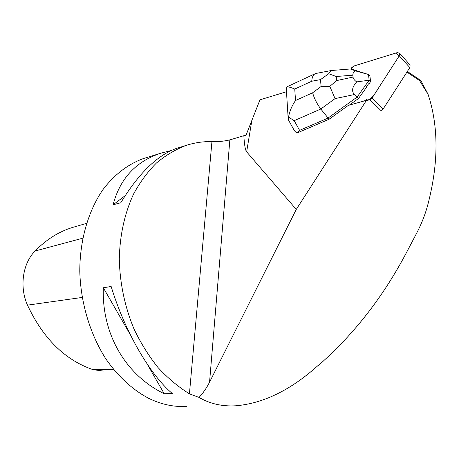 <?xml version="1.0" encoding="UTF-8"?>
<svg xmlns="http://www.w3.org/2000/svg" width="459" height="459" viewBox="0 0 459 459"><rect width="100%" height="100%" fill="white"/><g stroke="black" fill="none" stroke-linecap="round" stroke-linejoin="round"><path stroke-width="0.69" d="M409.789 64.685L410.088 65.017L409.841 67.593L383.145 109.007L381.004 110.625L369.908 99.695L372.077 98.031L399.261 55.82L399.525 53.204L397.259 52.624L353.797 66.039L351.72 67.674L350.86 69.016L353.803 66.033L395.991 53.014L399.089 56.084L381.469 83.452C376.891 90.004 373.597 98.524 366.219 100.728L369.908 99.695M407.345 71.461L418.476 78.919L421.236 81.277L428.052 94.279L419.463 80.486L406.932 72.103M286.485 91.737L259.96 99.821L245.938 135.434L243.844 135.698C244.36 144.78 245.295 150.162 246.644 151.831L296.267 209.413L367.211 99.19L364.377 100.905L348.278 105.415L329.086 119.248L297.57 132.771L295.768 132.152L294.454 130.786L288.241 119.621L288.545 117.12C289.595 111.239 291.924 105.702 295.527 100.515L312.642 92.775C314.134 98.283 316.853 103.7 320.801 109.013L329.086 119.248M358.49 98.507L357.05 97.113L369.168 80.222L370.579 81.656L368.858 84.06L368.588 83.79L366.288 87.003L366.557 87.267L358.49 98.507L349.305 105.128M366.288 87.003L368.588 83.79M296.267 209.413L209.556 382.169C206.51 388.153 203.004 393.237 199.034 397.419C209.929 403.788 222.156 406.576 235.725 405.796C263.351 403.467 290.817 390.024 318.116 365.456L318.701 365.353L328.013 356.735C358.875 327.841 384.929 293.312 406.169 253.15L416.6 233.292C421.591 223.768 425.373 214.089 427.949 204.249C438.661 163.06 438.695 126.403 428.052 94.279M145.836 157.821L143.34 158.59C128.187 164.11 114.245 174.649 102.833 189.785C88.3 210.985 79.809 240.051 79.786 271.28C80.623 302.619 90.021 334.026 105.742 358.731C118.061 376.575 132.995 390.133 149.066 398.527C161.585 404.505 174.03 407.133 186.394 406.404M199.034 397.419L189.424 393.833C178.253 386.868 167.764 378.078 157.959 367.464C148.71 355.909 140.701 343.022 133.919 328.805C124.71 306.423 119.833 283.134 119.288 258.928C119.879 234.956 124.636 213.337 133.552 194.071C140.064 182.091 147.7 171.735 156.467 162.991C165.728 155.274 175.613 149.416 186.119 145.405C194.587 142.663 203.194 141.401 211.938 141.63C218.025 141.854 223.998 141.274 229.856 139.886L243.844 135.698M179.377 147.488L177.226 148.148C157.695 154.826 138.888 173.032 120.797 202.752L113.069 204.783C120.006 178.557 135.927 161.361 160.839 153.197L171.488 150.432M172.297 393.518L164.236 393.736C126.311 375.485 101.646 334.737 103.327 287.759L111.153 286.491C124.837 331.599 150.076 374.848 172.297 393.518M75.018 226.729L72.367 227.498C58.735 231.72 46.302 239.558 35.062 251.016C22.698 263.403 19.238 286.869 27.494 305.143C43.157 338.553 65.023 360.068 93.091 369.684L103.9 371.119M113.069 204.783L125.112 195.735M164.236 393.736L147.023 363.786M130.413 334.886L103.327 287.759M419.463 80.486L421.236 81.277M329.82 86.367L321.099 86.51L320.508 79.608L328.673 73.738L336.235 76.504L336.625 80.577L329.82 86.367L335.053 98.616L320.801 109.013L294.202 120.671L299.584 130.345L297.57 132.771M299.584 130.345L327.881 118.175L357.05 97.113L354.457 94.537L335.053 98.616M294.202 120.671L288.545 117.12M316.159 73.411L315.178 73.704C313.193 74.725 312.04 77.238 311.724 81.237L294.741 89.052C290.702 87.302 288 86.602 286.634 86.963L286.468 91.45L288.166 118.411M286.634 86.963L315.178 73.704M369.168 80.222L356.666 81.88C352.105 87.061 351.37 91.284 354.457 94.537M351.772 69.189L350.326 68.976L355.478 70.898L368.502 74.519L351.772 69.189M370.579 81.656L369.914 75.965L368.502 74.519L369.145 80.182M356.666 81.88C354.44 80.319 353.229 78.724 353.046 77.089L352.839 75.178C352.684 73.549 353.562 72.12 355.478 70.898M331.513 70.508L331.082 70.56L328.673 73.738M409.841 67.593L399.261 55.82M372.077 98.031L383.145 109.007M251.675 121.543L246.644 151.831M35.062 251.016L82.74 238.204M27.494 305.143L82.167 297.443M93.091 369.684L113.419 369.277M209.556 382.169L229.856 139.886M189.424 393.833L211.938 141.63M312.642 92.775L321.099 86.51M320.508 79.608L311.724 81.237M294.741 89.052L295.527 100.515M336.625 80.577L353.046 77.089M352.839 75.178L336.235 76.504M410.088 65.017L399.525 53.204M186.119 145.405L177.226 148.148M160.839 153.197L143.34 158.59M72.367 227.498L86.493 223.384M331.002 70.577L315.838 73.474M331.318 70.52L350.326 68.976"/></g></svg>
